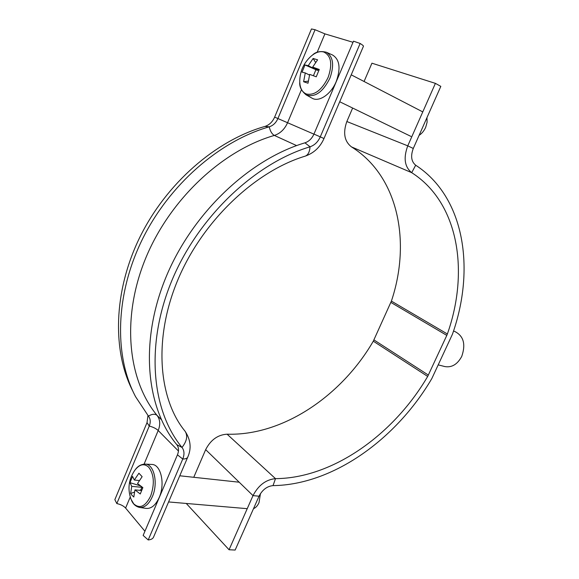 <?xml version="1.0" encoding="UTF-8"?>
<svg xmlns="http://www.w3.org/2000/svg" width="579" height="579" viewBox="0 0 579 579"><rect width="100%" height="100%" fill="white"/><g stroke="black" fill="none" stroke-linecap="round" stroke-linejoin="round"><path stroke-width="0.87" d="M352.64 108.041L346.843 121.525C342.833 132.873 344.375 141.334 351.475 146.892C398.446 176.132 411.22 242.08 391.397 301.102L373.296 341.183C341.494 396.014 282.791 435.915 227.098 434.192C217.813 434.757 210.669 439.91 205.661 449.651L193.762 477.291M390.883 302.412L446.807 335.379L427.686 376.422C393.619 434.619 332.744 478.29 275.495 478.645L273.027 485.615C333.026 484.862 396.311 439.171 431.84 378.543L452.409 334.307C475.468 269.445 464.894 197.186 415.686 165.21C411.278 161.577 410.482 155.997 413.283 148.463L440.822 86.372L435.401 83.362L407.761 145.843L413.283 148.463M446.807 335.379L447.372 333.989C469.417 271.746 458.865 202.722 411.698 172.665C404.598 166.911 403.281 157.973 407.761 145.843L346.843 121.525M186.257 503.455L229.06 549.753L235.154 550.05L259.037 496.203C262.396 489.762 267.064 486.23 273.027 485.615M259.037 496.203L253.009 495.617L229.06 549.753M205.661 449.651L253.009 495.617C258.429 485.238 265.927 479.578 275.495 478.645L227.098 434.192M364.068 81.487L371.935 63.198L435.401 83.362M453.502 331.065L454.573 331.383C463.562 335.798 465.957 344.129 461.76 356.367C457.461 364.365 451.815 367.766 444.831 366.565L438.325 364.9M296.607 145.597L274.345 135.428C271.927 134.038 270.227 131.172 269.242 126.823C273.114 125.578 276.009 122.806 277.913 118.529L315.07 29.724L311.466 28.95L274.634 117.124C272.499 121.93 269.249 125.035 264.892 126.439C215.88 140.35 166.282 183.29 139.771 237.39C113.31 291.541 112.152 351.258 132.924 391.339M353.016 42.289L324.906 33.871L315.07 29.724M313.948 134.096L353.494 41.174L360.138 43.476L320.281 136.847L313.948 134.096C311.922 138.576 308.918 141.486 304.938 142.832C249.129 159.42 192.004 213.47 165.717 277.826C139.387 342.225 146.27 407.971 176.769 444.629C178.831 447.372 179.056 450.773 177.442 454.833L143.143 535.43L148.21 539.954L182.754 459.024L177.442 454.833M363.424 46.306L363.453 46.24C363.525 45.799 362.418 44.873 360.138 43.476M323.987 138.533C320.144 147.218 313.898 153.08 305.242 156.127C308.042 155.034 309.649 151.922 310.054 146.784C314.563 145.242 317.972 141.935 320.281 136.847L323.987 138.533L363.453 46.24M264.892 126.439L269.242 126.823C219.376 141.023 168.8 184.99 141.913 240.249C115.069 295.565 114.179 356.331 135.595 396.738L149.288 417.387C150.562 419.934 150.547 422.829 149.259 426.057L116.828 503.571L114.852 499.655L147.03 422.619L147.963 415.541M304.938 142.832L310.054 146.784C254.594 163.452 197.75 217.371 171.493 281.466C145.184 345.612 151.836 411.025 182.016 447.451C184.346 450.556 184.592 454.421 182.754 459.024C185.439 459.002 187.089 458.402 187.705 457.222L153.449 537.334C152.711 538.796 150.967 539.671 148.21 539.954M144.924 531.247L125.607 508.065C123.58 505.908 120.656 504.41 116.828 503.571M133.72 503.853C139.8 509.144 145.459 506.495 150.706 495.914C154.738 483.957 154.079 474.389 148.716 467.202C144.128 463.128 139.467 464.184 134.733 470.387C128.639 479.484 127.409 489.103 131.035 499.25L133.72 503.853M145.163 464.119C153.927 463.866 158.414 482.864 152.458 496.427C148.998 504.15 144.743 507.826 139.691 507.465L146.277 508.413C151.452 508.789 155.794 505.062 159.312 497.231C165.37 483.472 160.738 464.199 151.77 464.452L145.163 464.119C141.24 464.235 138.005 466.001 135.457 469.417M253.515 508.651C255.795 507.732 257.626 505.728 259.008 502.63L260.456 493.605M139.525 490.304L140.863 489.82L141.891 487.323L131.744 486.353L129.978 482.662L132.533 476.387L134.321 480.034L138.909 473.217L142.137 476.676L137.534 483.53L142.868 487.612L140.256 493.981L134.943 489.877L141.58 490.493M131.744 486.353L130.637 493.482L132.026 495.32L133.814 497.035L134.943 489.877M130.637 493.482L134.371 492.143M134.321 480.034L139.293 480.534M140.863 489.82L141.471 490.485M141.891 487.323L140.929 486.273M129.978 482.662L140.357 485.853M306.436 94.037C314.73 95.557 321.967 89.984 328.163 77.311C332.664 64.045 331.174 55.598 323.683 51.965C319.774 50.966 315.62 52.342 311.227 56.076C304.011 62.539 300.183 70.645 299.748 80.394C299.661 87.581 301.891 92.133 306.436 94.037M326.31 52.226C333.222 56.583 334.43 65.21 329.936 78.122C322.843 92.227 314.889 97.793 306.081 94.818L312.001 98.148C318.942 102.519 331.174 94.268 336.327 81.292C340.886 68.206 339.634 59.449 332.57 55.012L326.31 52.226C320.375 50.858 315.801 51.77 312.588 54.969M419.102 135.341C421.932 133.481 424.132 130.782 425.71 127.25L427.099 122.278L426.969 117.609M309.504 75.046L305.278 72.94L302.05 72.158L304.981 64.957L308.245 65.688L313.123 58.465L317.596 59.825L312.682 67.092L319.261 69.48L316.25 76.804L309.7 74.387L308.006 83.224L303.613 81.733L308.231 81.147M305.278 72.94L303.613 81.733M318.906 70.247L312.682 67.092M308.245 65.688L317.603 70.421L317.885 69.726M313.123 58.465L315.577 62.394M304.981 64.957L317.603 70.421M315.837 69.856L313.427 75.733M373.947 339.924L428.38 375.091M373.296 341.183L427.686 376.422M391.397 301.102L447.372 333.989M351.475 146.892L411.698 172.665L415.686 165.21M313.927 134.147L274.634 117.124M161.309 419.594L157.054 415.382C128.053 380.258 121.206 318.812 145.206 259.392C169.184 200.023 221.931 150.54 274.345 135.428C280.236 133.488 284.636 129.269 287.553 122.748L301.449 89.687M317.133 52.363L324.906 33.871M178.455 451.027L158.205 430.501C160.542 424.559 160.159 419.522 157.054 415.382C154.911 413.681 152.045 413.934 148.456 416.135M305.242 156.127C255.129 171.218 201.919 221.359 177.435 280.873C152.762 340.517 159.283 399.93 185.07 431.232C187.929 435.741 186.916 441.14 182.016 447.451L176.769 444.629M187.784 457.041L187.705 457.222C191.62 448.522 190.737 439.859 185.07 431.232M147.03 422.619L149.259 426.057C153.08 427.049 156.062 428.532 158.205 430.501L144.07 464.134M130.253 497.006L125.607 508.065M139.691 507.465C135.862 506.582 133.134 504.208 131.498 500.343M247.233 508.673L168.583 501.942M239.199 482.213L179.772 475.779M306.081 94.818C301.413 90.91 299.307 86.691 299.748 82.167M410.96 136.405L339.714 101.752M422.771 111.906L351.229 74.836"/></g></svg>
